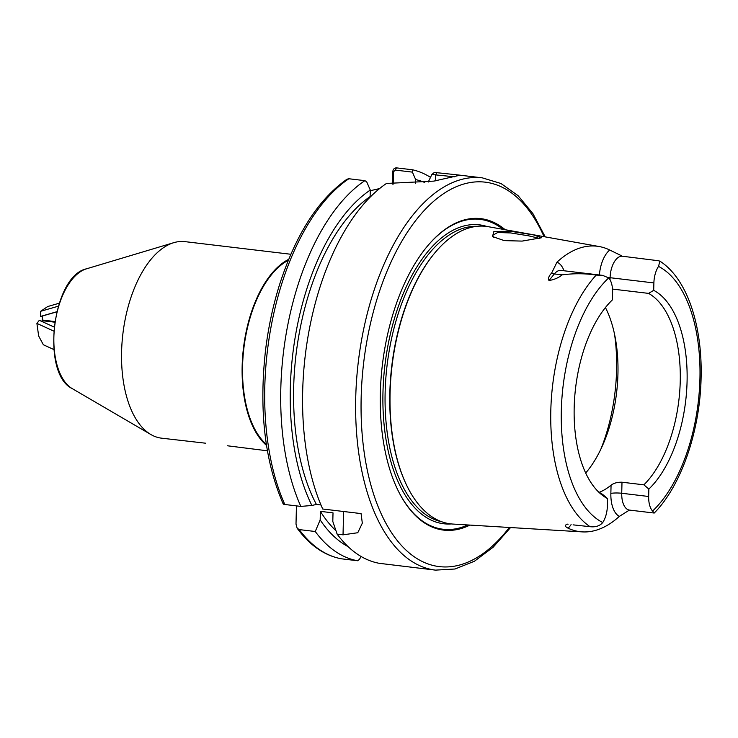 <?xml version="1.0" encoding="UTF-8"?>
<svg xmlns="http://www.w3.org/2000/svg" width="738" height="738" viewBox="0 0 738 738"><rect width="100%" height="100%" fill="white"/><g stroke="black" fill="none" stroke-linecap="round" stroke-linejoin="round"><path stroke-width="1.11" d="M539.792 238.457L528.592 235.809L510.724 232.94L497.707 232.507L492.587 235.394L493.418 237.202M522.117 241.095L504.248 240.616L492.486 236.547L493.906 231.446L510.502 231.271L533.565 234.915L541.507 237.747L522.117 241.095M392.505 184.094L392.819 171.437C393.216 169.057 394.452 167.877 396.518 167.877L412.524 169.786A197.535 101.272 -83.2 0 1 430.374 177.258M605.428 307.561A104.695 53.671 -83.2 0 1 617.946 373.834A104.695 53.671 -83.2 0 1 585.686 473.012M629.403 510.087L619.348 516.379A142.24 72.924 -83.2 0 1 582.273 531.886L452.837 524.054A149.796 76.798 -83.2 0 1 406.343 484.626L406.011 483.925A148.938 76.355 -83.2 0 1 389.839 392.957A148.938 76.355 -83.2 0 1 433.354 254.693L433.852 254.084A149.796 76.798 -83.2 0 1 488.307 226.704L599.247 246.547A143.227 73.431 96.8 0 0 556.959 262.193A27.177 13.939 -83.2 0 1 564.044 270.772M406.343 484.626A149.796 76.798 -83.2 0 1 390.079 393.142A149.796 76.798 -83.2 0 1 433.852 254.084M469.949 525.087A156.843 80.405 -83.2 0 1 399.645 493.611A156.843 80.405 -83.2 0 1 380.338 393.271A156.843 80.405 -83.2 0 1 429.451 243.771A156.843 80.405 -83.2 0 1 505.189 229.721M429.202 244.066A156.05 80.008 -83.2 0 1 503.03 229.333M412.524 169.786L412.404 172.12L415.66 179.592A188.135 96.457 -83.2 0 1 424.793 182.535M612.512 289.084L648.564 293.383A104.695 53.671 -83.2 0 1 680.242 381.26A104.695 53.671 -83.2 0 1 643.887 484.829L648.85 489.073A108.117 55.424 -83.2 0 0 687.078 381.454A108.117 55.424 -83.2 0 0 653.702 290.348L648.564 293.383M658.527 266.4L659.892 261.16L658.407 260.735L622.457 256.243A19.28 9.88 96.8 0 0 610.105 277.709L653.886 282.931A19.28 9.88 -83.2 0 1 658.527 266.4A132.739 68.053 -83.2 0 1 699.938 378.483A132.739 68.053 -83.2 0 1 652.549 511.056A19.28 9.88 -83.2 0 1 648.665 496.49L648.85 489.073M582.273 531.886A142.24 72.924 -83.2 0 1 568.103 528.196C564.708 526.48 564.496 525.133 567.467 524.146A19.28 9.88 96.8 0 0 568.075 524.257L567.467 524.146M597.614 491.01A104.695 53.671 -83.2 0 0 602.595 494.359L607.558 498.593L607.374 506.01A19.28 9.88 -83.2 0 1 602.734 522.541C599.865 525.926 595.64 527.31 590.049 526.683L573.085 524.856M545.234 236.889L532.937 213.651L518.058 195.644L500.982 183.513L482.265 177.84A197.535 101.272 -83.2 0 0 355.725 397.764A197.535 101.272 -83.2 0 0 435.466 570.123L379.267 563.315A197.535 101.272 -83.2 0 1 337.128 534.118L343.032 534.829L357.773 532.735L362.321 523.168L361.066 513.593L322.709 509.008A197.535 101.272 -83.2 0 1 302.672 391.435A197.535 101.272 -83.2 0 1 386.481 183.448L433.852 181.114L458.519 175.552L455.936 174.703L436.942 172.701L435.623 174.897L431.896 174.445L428.271 182.028M607.558 498.593A108.117 55.424 -83.2 0 1 599.634 492.975A108.117 55.424 -83.2 0 1 574.182 407.487A108.117 55.424 -83.2 0 1 612.411 299.868L612.595 292.46A19.28 9.88 -83.2 0 0 608.712 277.894L602.586 275.366L596.203 275.08C585.114 273.383 573.758 273.318 562.116 274.868C558.712 277.737 554.33 279.628 548.971 280.541C548.011 278.318 548.888 275.855 551.609 273.134L556.959 262.193M341.288 558.786L357.635 560.751A197.535 101.272 -83.2 0 1 315.255 531.508L320.172 519.912L320.384 511.36A181.732 93.172 -83.2 0 0 335.956 530.714M357.635 560.751L359.48 559.358L361.057 556.461M348.115 546.637A188.135 96.457 -83.2 0 1 320.172 519.912M370.282 190.063L370.125 196.576A181.732 93.172 -83.2 0 0 316.408 504.432L311.879 505.475A188.135 96.457 -83.2 0 1 370.282 190.063L366.648 181.714L364.876 180.662L348.871 178.753L346.998 179.196C318.032 199.611 295.486 234.97 279.361 285.265C272.866 306.113 268.245 327.856 265.505 350.504C258.881 410.291 264.785 461.453 283.207 503.999M311.879 505.475L300.836 506.406A197.535 101.272 -83.2 0 1 364.876 180.662M337.128 534.118L332.801 521.425L333.013 512.864L320.384 511.36M316.408 504.432L320.956 504.976M370.125 196.576L370.642 196.64M341.473 558.823C324.536 555.622 309.766 545.428 297.156 528.233L296.003 524.137L296.445 505.881M379.572 188.577L370.264 190.727M315.255 531.508L299.25 529.598A197.535 101.272 96.8 0 0 341.629 558.841M348.871 178.753A197.535 101.272 96.8 0 0 284.831 504.497L300.836 506.406M431.896 174.445L434.405 172.397L436.942 172.701M599.394 274.988A27.177 13.939 -83.2 0 1 609.726 250.016A143.227 73.431 96.8 0 0 599.247 246.547M609.726 250.016L621.839 255.911M659.892 261.16C687.207 278.586 702.484 325.55 701.1 377.874C700.048 430.669 681.405 485.549 654.228 513.039L652.549 511.056M653.886 282.931L653.702 290.348M599.321 492.292A104.695 53.671 96.8 0 0 611.064 485.189C613.878 483.076 617.521 482.089 621.996 482.218L643.887 484.829M415.66 179.592L415.559 183.642M467.763 524.958A156.05 80.008 -83.2 0 1 399.47 493.27M454.719 176.816L435.623 174.897L435.475 180.828M412.404 172.12L395.208 170.072L393.474 171.88L393.169 184.149M297.156 528.233L299.25 529.598M284.831 504.497C282.894 504.155 282.663 503.814 284.13 503.473M392.819 171.437L393.474 171.88M227.341 445.77L267.405 450.807M290.855 254.269L184.98 241.64A98.966 50.737 96.8 0 0 175.644 242.184A98.966 50.737 96.8 0 0 173.744 242.682A98.966 50.737 96.8 0 0 122.877 333.899A98.966 50.737 96.8 0 0 150.856 434.516A98.966 50.737 96.8 0 0 161.53 438.169L205.45 443.187M288.309 260.302A98.172 50.332 96.8 0 0 243.854 348.327A98.172 50.332 96.8 0 0 266.353 444.341M288.715 259.315A98.966 50.737 96.8 0 0 243.448 348.281A98.966 50.737 96.8 0 0 266.519 445.392M43.108 320.799L42.26 320.043L42.361 316.012L40.507 316.436L40.627 311.298L47.721 306.538M40.627 311.298L58.274 306.215M56.761 311.75L40.507 316.436M42.26 320.043L54.806 321.547M56.734 311.87L42.361 316.012M53.874 349.554L43.348 344.757L38.653 335.984L36.9 323.401L53.717 331.067M54.086 327.017L39.317 320.292L36.9 323.401M54.713 322.183L42.066 320.67L41.568 321.316M544.035 236.667A193.577 99.243 96.8 0 0 433.151 201.742A193.577 99.243 96.8 0 0 361.159 397.69A193.577 99.243 96.8 0 0 407.939 551.849A193.577 99.243 96.8 0 0 509.34 527.467M614.56 334.342A124.445 63.8 -83.2 0 1 616.59 370.061A124.445 63.8 -83.2 0 1 600.87 449.138M441.804 521.784A148.938 76.355 -83.2 0 1 385.135 392.395A148.938 76.355 -83.2 0 1 477.052 226.317M451.352 523.934A150.515 77.167 -83.2 0 1 382.967 392.422A150.515 77.167 -83.2 0 1 486.84 226.465M590.049 526.683A140.635 72.103 -83.2 0 1 550.806 410.642A140.635 72.103 -83.2 0 1 596.203 275.08M602.734 522.541A132.739 68.053 -83.2 0 1 561.323 410.457A132.739 68.053 -83.2 0 1 608.712 277.894M621.996 482.218L621.728 493.27L648.665 496.49M571.092 524.617A27.177 13.939 -83.2 0 1 568.103 528.196M619.348 516.379A27.177 13.939 -83.2 0 1 610.861 493.418L611.064 485.189M610.861 493.418A7.906 1.227 1.4 0 1 621.728 493.27A19.28 9.88 96.8 0 0 629.505 510.096L654.228 513.039M343.032 534.829L343.604 511.508M608.38 277.543A7.906 1.227 -178.6 0 1 610.105 277.709L610.049 279.813M560.917 270.403L561.028 270.412A19.28 9.88 96.8 0 0 554.339 273.946L562.116 274.868M551.609 273.134A7.906 5.267 39.1 0 0 554.339 273.946L548.971 280.541M396.518 167.877L395.208 170.072M72.139 388.557C40.719 373.576 52.361 276.003 86.429 268.835A61.761 31.669 96.8 0 0 54.677 325.762A61.761 31.669 96.8 0 0 72.139 388.557L150.856 434.516M435.466 570.123L454.995 569.007L474.442 561.24L493.141 547.236L510.567 527.541M482.265 177.84L455.936 174.703M561.028 270.412L602.586 275.366M86.429 268.835L173.744 242.682M59.234 303.217L47.241 306.667"/></g></svg>
